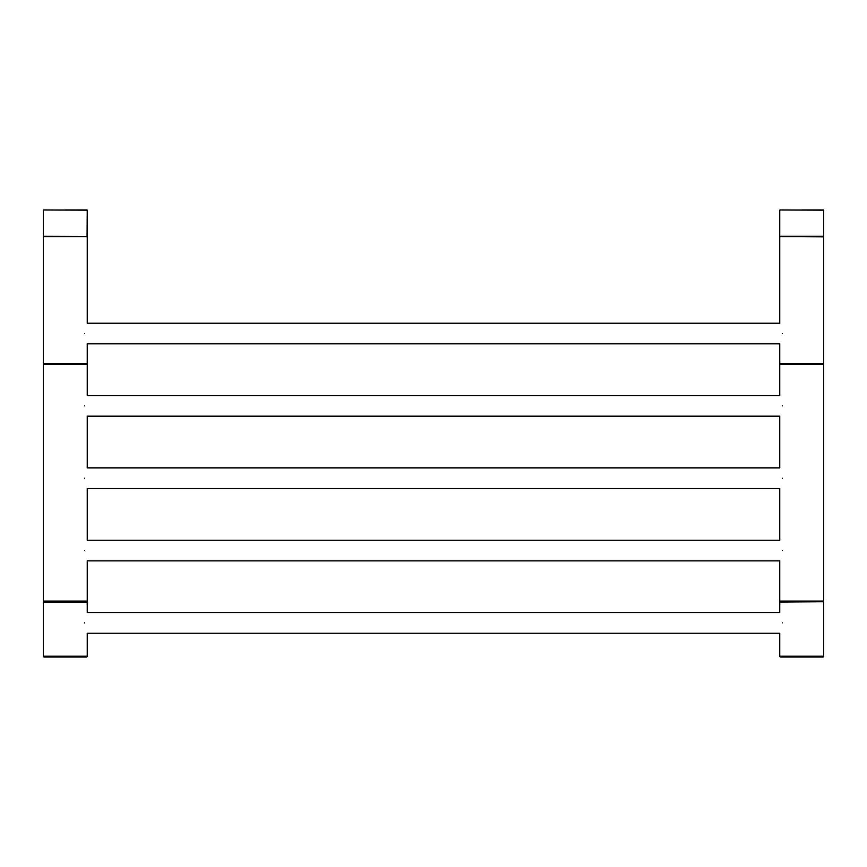 <?xml version="1.0" encoding="UTF-8"?>
<svg xmlns="http://www.w3.org/2000/svg" width="867" height="867" viewBox="0 0 867 867"><rect width="100%" height="100%" fill="white"/><g stroke="black" fill="none" stroke-linecap="round" stroke-linejoin="round"><path stroke-width="1.3" d="M823.65 601.102L779.758 601.102L823.65 601.102L823.65 363.598L779.758 363.598L779.758 395.547L87.242 395.547L87.242 363.598L43.35 363.598A0.813 0.813 0 0 0 44.163 364.411L86.429 364.411L44.163 364.411M823.487 209.977L801.704 209.977L823.65 210.139L823.65 236.312L779.758 236.312L823.65 236.312L822.024 236.474L823.65 236.799L823.65 363.598A0.813 0.813 0 0 1 822.837 364.411L780.571 364.411A0.813 0.813 0 0 1 779.758 363.598L779.758 343.841L87.242 343.841L87.242 363.598A0.813 0.813 0 0 1 86.429 364.411M86.429 657.023A0.813 0.813 0 0 0 87.242 656.211L43.35 656.211A0.813 0.813 0 0 0 44.163 657.023L86.429 657.023L44.163 657.023M87.079 209.977L65.296 209.977L87.242 210.139L87.079 236.474L43.35 236.312L85.616 236.474M44.976 236.474L87.079 236.474M43.513 209.977L87.242 210.139M822.837 657.023A0.813 0.813 0 0 0 823.65 656.211L779.758 656.211A0.813 0.813 0 0 0 780.571 657.023L822.837 657.023L780.571 657.023M782.337 333.524C779.498 320.216 779.498 320.216 782.337 333.524C779.498 346.833 779.498 346.833 782.337 333.524M779.921 236.474L823.65 236.799M779.921 209.977L823.65 210.139M782.337 622.885C779.498 636.194 779.498 636.194 782.337 622.885C779.498 609.577 779.498 609.577 782.337 622.885M84.663 622.885C87.502 636.194 87.502 636.194 84.663 622.885C87.502 609.577 87.502 609.577 84.663 622.885M84.663 333.524C87.502 346.833 87.502 346.833 84.663 333.524C87.502 320.216 87.502 320.216 84.663 333.524M782.337 405.864C779.498 419.173 779.498 419.173 782.337 405.864C779.498 392.556 779.498 392.556 782.337 405.864M84.663 405.864C87.502 419.173 87.502 419.173 84.663 405.864C87.502 392.556 87.502 392.556 84.663 405.864M782.337 478.205C779.498 491.513 779.498 491.513 782.337 478.205C779.498 464.896 779.498 464.896 782.337 478.205M84.663 478.205C87.502 491.513 87.502 491.513 84.663 478.205C87.502 464.896 87.502 464.896 84.663 478.205M782.337 550.545C779.498 563.853 779.498 563.853 782.337 550.545C779.498 537.237 779.498 537.237 782.337 550.545M84.663 550.545C87.502 563.853 87.502 563.853 84.663 550.545C87.502 537.237 87.502 537.237 84.663 550.545M44.976 601.752L86.917 601.752L43.675 601.752L87.242 601.102L43.35 601.102L86.917 601.427M781.384 601.752L823.325 601.752L780.083 601.752L801.704 601.427M43.35 656.211L43.35 602.077L87.242 602.077L87.242 612.568L779.758 612.568L779.758 602.077L823.325 601.752M823.325 601.427L822.024 601.752M781.384 601.427L780.083 601.427M823.487 236.637L779.921 236.637M87.079 236.637L43.513 236.637M43.35 601.102L43.35 236.799M43.35 236.312L43.35 210.139M87.242 236.799L87.242 323.207L779.758 323.207L779.758 236.799M779.758 236.312L779.758 210.139M87.242 656.211L87.242 633.213L779.758 633.213L779.758 656.211M87.242 416.182L779.758 416.182L779.758 467.887L87.242 467.887L87.242 416.182M87.242 488.522L779.758 488.522L779.758 540.228L87.242 540.228L87.242 488.533M87.242 560.862L779.758 560.862M779.758 601.102L779.758 560.873M87.242 601.102L87.242 560.873M823.65 656.211L823.65 602.077"/></g></svg>
